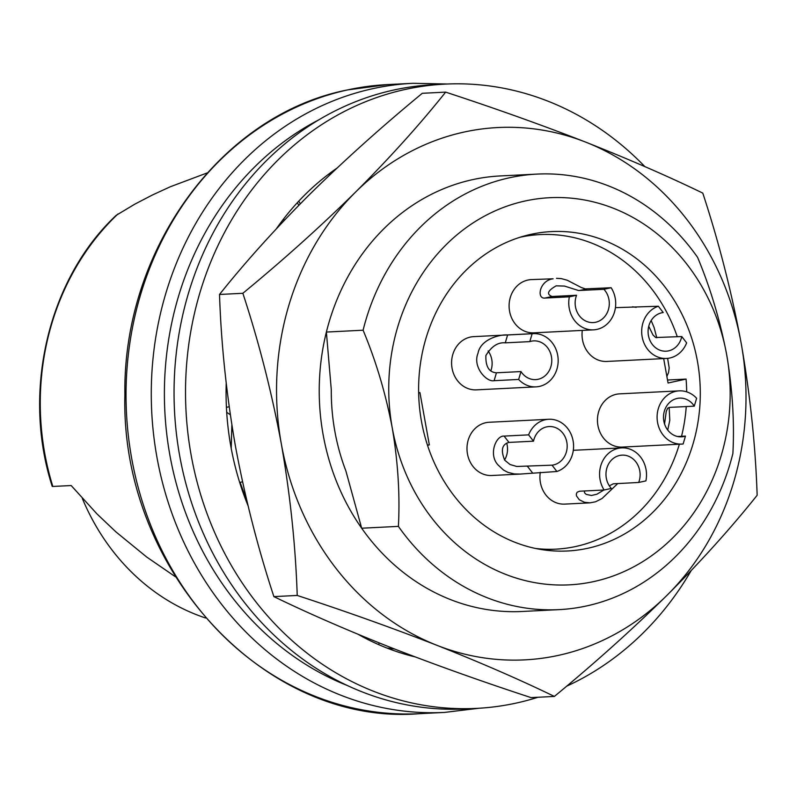 <?xml version="1.0" encoding="UTF-8"?>
<svg xmlns="http://www.w3.org/2000/svg" width="797" height="797" viewBox="0 0 797 797"><rect width="100%" height="100%" fill="white"/><g stroke="black" fill="none" stroke-linecap="round" stroke-linejoin="round"><path stroke-width="1.2" d="M175.38 576.749L146.728 557.053L115.874 531.848L96.945 513.886L71.172 485.542L52.821 486.459A4.842 0.638 -17.2 0 1 52.213 486.339C21.629 391.646 48.298 278.83 116.173 215.349L134.912 204.102L152.376 195.016L170.319 186.757L207.19 172.919M205.556 617.984A220.47 194.119 -92.9 0 1 82.34 498.444M667.517 380.02L686.078 379.083L668.055 383.008L663.662 358.59M666.87 376.453L668.563 372.588L669.181 367.895L667.617 358.361M427.421 444.995L429.344 444.895L427.521 445.294M677.281 336.772A157.477 138.658 87.1 0 0 540.067 234.587A157.477 138.658 87.1 0 0 520.162 237.237A157.477 138.658 87.1 0 0 519.973 237.277M418.654 392.841L419.929 392.562L429.344 444.895M535.634 548.475A157.477 138.658 87.1 0 0 555.898 549.143A157.477 138.658 87.1 0 0 575.803 546.483A157.477 138.658 87.1 0 0 679.373 444.218M681.535 436.298A157.477 138.658 87.1 0 0 686.237 406.56M686.675 391.845A157.477 138.658 87.1 0 0 686.078 379.083M528.62 434.863L504.093 436.098C496.073 435.301 488.113 454.619 498.135 465.04L503.535 470.091L507.968 472.392L514.204 473.916L520.132 474.076L491.799 475.5A26.65 23.462 -92.9 0 1 472.9 466.315A26.65 23.462 -92.9 0 1 468.785 438.34A26.65 23.462 -92.9 0 1 489.119 422.271L548.774 419.272A26.65 23.462 87.1 0 0 528.62 434.863L533.502 441.179L508.974 442.415C501.98 444.278 500.576 450.205 504.73 460.198L510.02 464.512L516.735 466.474L552.032 465.169L556.914 471.485A26.65 23.462 87.1 0 0 567.673 428.467A26.65 23.462 87.1 0 0 548.774 419.272M681.903 444.088L622.248 447.087A26.65 23.462 -92.9 0 1 598.647 411.73A26.65 23.462 -92.9 0 1 619.578 393.857L679.223 390.859A26.65 23.462 87.1 0 0 658.292 408.731A26.65 23.462 87.1 0 0 681.903 444.088A26.65 23.462 87.1 0 0 683.139 443.989L685.46 436.108L677.56 436.497M536.042 386.864L476.397 389.863A26.65 23.462 -92.9 0 1 452.786 354.506A26.65 23.462 -92.9 0 1 473.717 336.633L533.362 333.634A26.65 23.462 87.1 0 0 532.137 333.734L529.806 341.614L505.278 342.849C497.946 342.122 491.49 346.356 485.891 355.532C485.522 366.58 489.039 372.338 496.441 372.797L520.979 371.561L518.648 379.452A26.65 23.462 87.1 0 0 536.042 386.864A26.65 23.462 87.1 0 0 556.973 368.991A26.65 23.462 87.1 0 0 533.362 333.634M593.566 329.838L533.91 332.837A26.65 23.462 -92.9 0 1 509.293 309.326A26.65 23.462 -92.9 0 1 527.863 280.056A26.65 23.462 -92.9 0 1 531.23 279.608L553.108 278.791C539.519 280.444 536.321 298.955 544.839 298.068L569.367 296.833A26.65 23.462 87.1 0 0 593.566 329.838A26.65 23.462 87.1 0 0 596.933 329.39A26.65 23.462 87.1 0 0 611.15 287.727L603.937 289.301L578.522 290.516L564.495 286.073L556.186 285.834C547.659 290.666 546.274 294.223 552.042 296.494L576.57 295.259L569.367 296.833M648.738 326.272L652.952 334.939L655.642 337.52L681.764 336.543A19.377 17.066 87.1 0 1 666.133 351.188A19.377 17.066 87.1 0 1 652.384 344.503A19.377 17.066 87.1 0 1 649.216 324.668A19.377 17.066 87.1 0 1 663.234 312.554L658.352 306.237A26.65 23.462 87.1 0 0 647.592 349.255A26.65 23.462 87.1 0 0 666.491 358.451L606.846 361.449A26.65 23.462 -92.9 0 1 587.947 352.254A26.65 23.462 -92.9 0 1 582.308 330.406M609.316 485.811L613.341 483.809L638.696 482.464L645.899 480.89A26.65 23.462 87.1 0 0 621.7 447.884A26.65 23.462 87.1 0 0 618.333 448.332A26.65 23.462 87.1 0 0 604.126 489.996L579.588 491.221L577.138 492.227L576.301 494.11L576.51 495.953L579.299 499.769L584.609 502.329L590.009 502.847L564.734 504.112A26.65 23.462 -92.9 0 1 540.306 472.322M558.936 609.635A218.049 191.987 -92.9 0 0 586.502 605.959A218.049 191.987 -92.9 0 0 732.881 453.513C734.555 422.121 732.493 389.235 726.705 354.854C720.129 320.514 710.426 288.016 697.584 257.351A218.049 191.987 -92.9 0 0 537.029 174.095A218.049 191.987 -92.9 0 0 509.462 177.771A218.049 191.987 -92.9 0 0 363.093 330.207C375.935 360.872 385.638 393.379 392.214 427.71A193.82 170.648 -92.9 0 1 525.213 200.974A193.82 170.648 -92.9 0 1 726.705 354.854A193.82 170.648 -92.9 0 1 593.695 581.591A193.82 170.648 -92.9 0 1 392.214 427.71C398.012 462.091 400.064 494.977 398.39 526.379L361.679 528.222A218.049 191.987 87.1 0 0 522.234 611.478L558.936 609.635A218.049 191.987 -92.9 0 1 398.39 526.379M620.554 536.192A159.898 140.79 87.1 0 0 695.811 353.27A159.898 140.79 87.1 0 0 551.414 231.588A159.898 140.79 87.1 0 0 531.201 234.278A159.898 140.79 87.1 0 0 419.79 409.897A159.898 140.79 87.1 0 0 567.494 550.986A159.898 140.79 87.1 0 0 587.708 548.286A159.898 140.79 87.1 0 0 620.554 536.192M537.029 174.095L500.317 175.938A218.049 191.987 87.1 0 0 326.381 332.06L363.093 330.207M326.381 332.06L331.293 389.813A198.174 174.493 87.1 0 0 345.908 471.007L361.679 528.222A218.049 191.987 87.1 0 1 326.381 332.06M702.785 193.113C718.864 242.029 731.686 292.2 741.24 343.617C750.196 395.063 755.496 445.613 757.15 495.266C731.287 527.714 701.25 561.048 667.029 595.279C632.21 629.54 594.662 663.253 554.373 696.429C519.644 679.592 480.541 662.576 437.065 645.371C393.001 628.195 346.386 611.548 297.221 595.449C295.567 545.796 290.267 495.246 281.311 443.799C271.757 392.383 258.945 342.212 242.856 293.286C283.144 260.111 320.703 226.398 355.522 192.137C389.733 157.916 419.78 124.571 445.643 92.123C494.798 108.233 541.412 124.87 585.486 142.045C628.953 159.251 668.055 176.276 702.785 193.113M242.856 293.286L219.514 294.462C245.376 262.014 275.413 228.679 309.635 194.448C344.453 160.187 382.002 126.474 422.29 93.299L445.643 92.123M219.514 294.462C221.167 344.115 226.478 394.664 235.424 446.111C244.978 497.527 257.8 547.698 273.879 596.614L297.221 595.449M273.879 596.614C308.608 613.451 347.711 630.477 391.188 647.682C435.252 664.857 481.866 681.495 531.021 697.604L554.373 696.429M437.065 645.371A266.497 234.647 -92.9 0 1 281.311 443.799A266.497 234.647 -92.9 0 1 355.522 192.137A266.497 234.647 -92.9 0 1 464.193 132.033A266.497 234.647 -92.9 0 1 585.486 142.045A266.497 234.647 -92.9 0 1 741.24 343.617A266.497 234.647 -92.9 0 1 667.029 595.279A266.497 234.647 -92.9 0 1 558.358 655.383A266.497 234.647 -92.9 0 1 437.065 645.371M242.537 481.816L239.688 482.444M231.857 424.94L231.22 448.432A266.497 234.647 87.1 0 0 248.026 505.657M644.843 166.593A312.534 275.174 87.1 0 0 445.095 84.113A312.534 275.174 87.1 0 0 405.583 89.374A312.534 275.174 87.1 0 0 187.833 432.632A312.534 275.174 87.1 0 0 476.506 708.384A312.534 275.174 87.1 0 0 516.018 703.123A312.534 275.174 87.1 0 0 537.995 697.255M566.607 686.207A312.534 275.174 87.1 0 0 691.129 570.692M226.218 383.377A266.497 234.647 87.1 0 0 226.697 412.278A266.497 234.647 87.1 0 0 231.22 448.432M336.872 168.207A266.497 234.647 87.1 0 0 327.746 174.842A266.497 234.647 87.1 0 0 283.154 219.534A266.497 234.647 87.1 0 0 276.37 228.779M358.152 634.332A266.497 234.647 87.1 0 0 387.033 648.081A266.497 234.647 87.1 0 0 415.078 656.887M445.095 84.113L433.628 84.691A312.534 275.174 87.1 0 0 394.117 89.951A312.534 275.174 87.1 0 0 176.356 433.209A312.534 275.174 87.1 0 0 465.04 708.961L476.506 708.384M284.569 220.052L283.423 219.185M283.154 219.534L284.15 220.49M229.167 406.749L226.418 407.357M226.697 412.278L230.313 414.759M333.664 171.216L327.746 174.842M300.32 203.793L298.755 201.153M298.835 205.287L297.311 202.707M387.033 648.081L394.495 648.977M404.906 653.012L409.379 654.716M379.103 642.89L378.794 644.673M504.571 459.999A19.377 17.066 87.1 0 0 506.693 443.112M556.914 471.485L520.132 474.076M552.032 465.169A19.377 17.066 87.1 0 0 566.049 453.055A19.377 17.066 87.1 0 0 562.881 433.219A19.377 17.066 87.1 0 0 549.143 426.534A19.377 17.066 87.1 0 0 533.502 441.179M664.559 423.974L666.272 411.342L667.697 408.154L669.759 407.387L694.297 406.151L696.618 398.271A26.65 23.462 87.1 0 0 679.223 390.859M667.727 430.051L669.789 420.338L669.151 407.466M694.297 406.151A19.377 17.066 87.1 0 0 679.592 398.111A19.377 17.066 87.1 0 0 664.369 411.113A19.377 17.066 87.1 0 0 681.535 436.826A19.377 17.066 87.1 0 0 685.46 436.108M490.862 370.804A19.377 17.066 87.1 0 0 491.251 369.609A19.377 17.066 87.1 0 0 488.123 350.969M518.648 379.452L494.12 380.687C486.549 382.381 472.332 366.889 478.021 353.23C480.601 338.855 500.755 334.202 507.599 334.969L505.278 342.849M532.137 333.734L507.599 334.969M520.979 371.561A19.377 17.066 87.1 0 0 535.674 379.611A19.377 17.066 87.1 0 0 550.896 366.61A19.377 17.066 87.1 0 0 533.731 340.887A19.377 17.066 87.1 0 0 529.806 341.614M611.15 287.727L585.297 288.883L581.332 287.538L567.325 280.265L561.297 278.601L556.515 278.332M576.57 295.259A19.377 17.066 87.1 0 0 593.197 322.576A19.377 17.066 87.1 0 0 595.648 322.257A19.377 17.066 87.1 0 0 608.649 308.758A19.377 17.066 87.1 0 0 603.937 289.301M658.352 306.237L615.423 307.652M636.205 307.353L632.499 306.795M656.768 337.769L654.098 327.507L651.159 320.543M666.491 358.451A26.65 23.462 87.1 0 0 686.645 342.859L681.764 336.543M590.009 502.847L595.568 501.781L602.024 498.533L617.805 483.51M584.35 490.982L584.57 492.845L586.154 494.369L591.484 495.495L596.933 494.2L603.907 490.006M604.126 489.996L611.329 488.422A19.377 17.066 87.1 0 1 606.627 468.955A19.377 17.066 87.1 0 1 619.618 455.466A19.377 17.066 87.1 0 1 622.068 455.137A19.377 17.066 87.1 0 1 638.696 482.464M52.821 486.459A249.541 219.713 -92.9 0 1 117.956 213.975M419.272 713.694C264.743 726.346 120.337 569.616 124.88 394.824C122.678 249.64 220.988 114.768 347.452 89.931L387.621 84.582A314.954 277.306 87.1 0 0 347.801 89.882A314.954 277.306 87.1 0 0 128.357 435.8A314.954 277.306 87.1 0 0 419.272 713.694L444.507 712.418L478.907 708.254M387.621 84.582L412.856 83.306A314.954 277.306 87.1 0 0 373.036 88.616A314.954 277.306 87.1 0 0 153.592 434.524A314.954 277.306 87.1 0 0 444.507 712.418M318.959 119.769A305.261 268.778 87.1 0 0 164.83 411.142A305.261 268.778 87.1 0 0 347.432 685.569M246.373 498.753A242.268 213.317 -92.9 0 1 240.156 482.334M504.093 436.098L508.974 442.415M527.504 466.404L532.386 472.721M496.441 372.797L494.12 380.687M586.612 288.962L579.409 290.536M552.042 296.494L544.839 298.068M621.7 447.884L573.312 450.315M527.156 235.235L540.067 234.587M542.986 549.791L555.898 549.143M447.496 84.004L412.856 83.306"/></g></svg>
